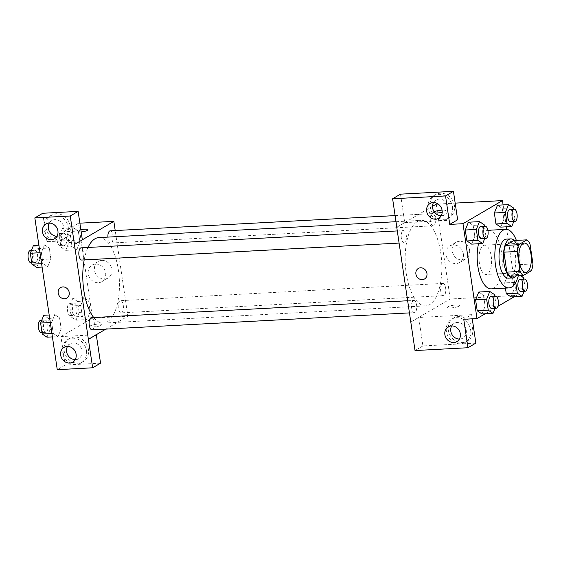 <?xml version="1.0" encoding="UTF-8"?>
<svg xmlns="http://www.w3.org/2000/svg" width="561" height="561" viewBox="0 0 561 561"><rect width="100%" height="100%" fill="white"/><g stroke="black" fill="none" stroke-linecap="round" stroke-linejoin="round"><path stroke-width="0.42" stroke-dasharray="2.81 2.1" d="M487.418 274.041A14.663 6.241 -93.1 0 1 486.099 274.455A14.663 6.241 -93.1 0 1 479.08 260.15A14.663 6.241 -93.1 0 1 484.536 245.171A14.663 6.241 -93.1 0 1 491.429 257.906A14.663 6.241 -93.1 0 1 487.418 274.041M509.935 276.243L518.245 271.384L531.491 270.675M513.694 240.55A18.927 8.057 -93.1 0 1 516.751 244.659L530.005 243.951M518.245 271.384A18.927 8.057 -93.1 0 0 519.703 264.624L516.751 244.659M516.267 275.907A19.551 8.324 86.9 0 0 520.124 257.955A19.551 8.324 86.9 0 0 514.381 240.515M506.352 239.112A19.551 8.324 -93.1 0 1 515.545 256.089A19.551 8.324 -93.1 0 1 510.201 277.604A19.551 8.324 -93.1 0 1 508.441 278.158M519.703 264.624L532.95 263.915M516.386 240.41A29.326 12.489 -93.1 0 1 518.28 275.802L518.841 274.441L520.685 275.668M488.168 230.291A29.326 12.489 -93.1 0 1 501.962 255.76A29.326 12.489 -93.1 0 1 493.932 288.038A29.326 12.489 -93.1 0 1 491.296 288.859M478.519 243.755A29.326 12.489 -93.1 0 1 487.874 230.319M485.181 313.774L497.902 306.327M514.234 296.769L516.478 295.458L506.716 229.379M506.338 226.819L503.105 204.912M495.047 308.326L496.155 305.57L485.118 306.159L481.976 313.943L485.118 306.159L483.498 295.205L478.743 292.036L483.498 295.205L494.536 294.609M484.732 238.502L485.847 235.746L474.802 236.335L471.668 244.126L474.802 236.335L473.189 225.382L468.428 222.212L473.189 225.382L484.227 224.793M513.792 221.497L514.9 218.741L503.862 219.33L500.721 227.121L503.862 219.33L502.242 208.376L497.488 205.214L502.242 208.376L513.287 207.787M524.1 291.32L525.208 288.564L514.171 289.153L511.029 296.937L514.171 289.153L512.551 278.2L507.796 275.03L504.662 282.821L505.44 288.109L504.662 282.821L515.727 282.428M435.119 213.005A6.108 1.185 171.6 0 1 433.534 212.458A6.108 1.185 -8.4 0 0 439.754 212.738A6.108 1.185 -8.4 0 0 445.623 210.677A6.108 1.185 -8.4 0 0 442.061 210.123A6.108 1.185 171.6 0 1 445.623 210.67A6.108 1.185 171.6 0 1 442.201 212.268M433.534 212.458A6.108 1.185 171.6 0 1 434.151 211.806A6.108 1.185 -8.4 0 0 433.534 212.458L433.534 212.458M400.512 194.155L404.712 222.612L396.816 227.233M404.712 222.612L457.636 219.786M438.106 204.036L455.174 203.117M432.489 206.322L396.816 227.198M454.431 205.614A13.443 11.879 -120.3 0 0 435.497 194.66A13.443 11.879 -120.3 0 0 432.033 212.261A13.443 11.879 -120.3 0 0 449.073 217.864A13.443 11.879 -120.3 0 0 454.431 205.614M452.454 206.771A13.443 11.879 59.7 0 1 447.103 219.014A13.443 11.879 59.7 0 1 430.063 213.418A13.443 11.879 59.7 0 1 433.527 195.817A13.443 11.879 59.7 0 1 452.454 206.771M441.198 215.726A8.555 7.559 -120.3 0 0 441.535 215.719A8.555 7.559 -120.3 0 0 444.635 214.8A8.555 7.559 -120.3 0 0 447.608 205.249A8.555 7.559 -120.3 0 0 439.088 199.113A8.555 7.559 -120.3 0 0 435.995 200.032A8.555 7.559 -120.3 0 0 433.499 202.57M469.578 250.157A9.614 8.492 -120.3 0 0 456.037 242.324A9.614 8.492 -120.3 0 0 453.561 254.911A9.614 8.492 -120.3 0 0 465.749 258.916A9.614 8.492 -120.3 0 0 469.578 250.157M410.757 322.098L450.231 298.999L516.478 295.458M450.231 298.999L436.227 204.134M463.337 253.81A9.614 8.492 59.7 0 1 459.508 262.569A9.614 8.492 59.7 0 1 447.327 258.565A9.614 8.492 59.7 0 1 449.803 245.977A9.614 8.492 59.7 0 1 463.337 253.81M451.121 307.87A6.108 1.185 -8.4 0 0 459.634 305.535A6.108 1.185 -8.4 0 0 453.414 305.254A6.108 1.185 -8.4 0 0 447.545 307.323A6.108 1.185 -8.4 0 0 451.121 307.87A6.108 1.185 171.6 0 1 447.545 307.316A6.108 1.185 171.6 0 1 453.414 305.254A6.108 1.185 171.6 0 1 459.634 305.535A6.108 1.185 171.6 0 1 451.121 307.87M475.847 343.108L422.924 345.934L418.723 317.477L471.647 314.651L463.751 319.272M418.723 317.477L410.827 322.098M472.643 328.935A13.443 11.879 -120.3 0 0 453.709 317.989A13.443 11.879 -120.3 0 0 450.245 335.583A13.443 11.879 -120.3 0 0 467.285 341.186A13.443 11.879 -120.3 0 0 472.643 328.935M471.647 314.651L472.257 318.816M470.665 330.092A13.443 11.879 59.7 0 1 465.314 342.343A13.443 11.879 59.7 0 1 448.274 336.74A13.443 11.879 59.7 0 1 451.738 319.139A13.443 11.879 59.7 0 1 470.665 330.092M459.41 339.054A8.555 7.559 -120.3 0 0 459.747 339.04A8.555 7.559 -120.3 0 0 462.846 338.122A8.555 7.559 -120.3 0 0 465.819 328.578A8.555 7.559 -120.3 0 0 457.299 322.442A8.555 7.559 -120.3 0 0 454.207 323.36A8.555 7.559 -120.3 0 0 451.71 325.899M422.924 345.934L415.028 350.555M424.502 278.999L424.502 278.999A6.108 5.4 -120.3 0 0 426.08 270.998A6.108 5.4 -120.3 0 0 418.331 268.453L418.331 268.453M442.299 283.6A6.108 2.602 -93.1 0 1 442.846 283.424A6.108 2.602 -93.1 0 1 445.771 289.385A6.108 2.602 -93.1 0 1 443.499 295.626A6.108 2.602 -93.1 0 1 440.623 290.325A6.108 2.602 -93.1 0 1 442.299 283.6M402.931 230.781A6.108 2.602 -93.1 0 1 403.478 230.606A6.108 2.602 -93.1 0 1 406.353 235.915A6.108 2.602 -93.1 0 1 404.684 242.64A6.108 2.602 -93.1 0 1 404.13 242.808A6.108 2.602 -93.1 0 1 401.262 237.506A6.108 2.602 -93.1 0 1 402.931 230.781M413.24 300.598A6.108 2.602 -93.1 0 1 413.794 300.43A6.108 2.602 -93.1 0 1 416.669 305.731A6.108 2.602 -93.1 0 1 414.993 312.456A6.108 2.602 -93.1 0 1 414.446 312.631A6.108 2.602 -93.1 0 1 411.571 307.323A6.108 2.602 -93.1 0 1 413.24 300.598M431.991 213.776A6.108 2.602 -93.1 0 1 432.538 213.601A6.108 2.602 -93.1 0 1 435.413 218.909A6.108 2.602 -93.1 0 1 433.737 225.634A6.108 2.602 -93.1 0 1 433.19 225.803A6.108 2.602 -93.1 0 1 430.315 220.501A6.108 2.602 -93.1 0 1 431.991 213.776M417.356 221.567A42.818 18.233 -93.1 0 1 421.206 220.361A42.818 18.233 -93.1 0 1 441.346 257.541A42.818 18.233 -93.1 0 1 429.628 304.665A42.818 18.233 -93.1 0 1 425.778 305.871A42.818 18.233 -93.1 0 1 405.638 268.698A42.818 18.233 -93.1 0 1 417.356 221.567M98.834 237.591A42.818 18.233 -93.1 0 1 118.967 274.764A42.818 18.233 -93.1 0 1 107.249 321.895A42.818 18.233 -93.1 0 1 103.399 323.101A42.818 18.233 -93.1 0 1 93.729 317.533M84.192 259.904A42.818 18.233 -93.1 0 1 88.007 247.464M119.921 300.822A6.108 2.602 86.9 0 0 118.252 307.547A6.108 2.602 86.9 0 0 121.127 312.856A6.108 2.602 86.9 0 0 123.399 306.615A6.108 2.602 86.9 0 0 120.475 300.654A6.108 2.602 86.9 0 0 119.921 300.822M81.107 247.836A6.108 2.602 -93.1 0 1 83.982 253.137A6.108 2.602 -93.1 0 1 82.306 259.862A6.108 2.602 -93.1 0 1 81.759 260.038M91.415 317.659A6.108 2.602 -93.1 0 1 94.29 322.961A6.108 2.602 -93.1 0 1 92.621 329.686A6.108 2.602 -93.1 0 1 92.067 329.854M110.159 230.83A6.108 2.602 -93.1 0 1 113.034 236.139A6.108 2.602 -93.1 0 1 111.366 242.864A6.108 2.602 -93.1 0 1 110.812 243.032A6.108 2.602 -93.1 0 1 107.894 237.107M105.819 329.125L127.859 316.222L115.208 230.564M82.334 239.806L74.375 244.463M66.801 298.115L66.801 298.108A6.108 5.4 -120.3 0 0 68.372 290.114A6.108 5.4 -120.3 0 0 60.63 287.569L60.63 287.569M57.005 236.258A8.555 7.559 -120.3 0 0 57.341 236.251A8.555 7.559 -120.3 0 0 60.434 235.332A8.555 7.559 -120.3 0 0 63.407 225.781A8.555 7.559 -120.3 0 0 54.887 219.646A8.555 7.559 -120.3 0 0 51.794 220.564A8.555 7.559 -120.3 0 0 49.305 223.103M68.26 227.296A13.443 11.879 59.7 0 1 62.902 239.547A13.443 11.879 59.7 0 1 45.862 233.944A13.443 11.879 59.7 0 1 49.326 216.35A13.443 11.879 59.7 0 1 68.26 227.296M70.23 226.146A13.443 11.879 -120.3 0 0 51.296 215.193A13.443 11.879 -120.3 0 0 47.832 232.794A13.443 11.879 -120.3 0 0 64.873 238.39A13.443 11.879 -120.3 0 0 70.23 226.146M75.209 359.58A8.555 7.559 -120.3 0 0 75.553 359.573A8.555 7.559 -120.3 0 0 78.645 358.654A8.555 7.559 -120.3 0 0 80.847 347.455A8.555 7.559 -120.3 0 0 70.006 343.893A8.555 7.559 -120.3 0 0 67.516 346.425M86.471 350.625A13.443 11.879 59.7 0 1 81.114 362.876A13.443 11.879 59.7 0 1 64.073 357.273A13.443 11.879 59.7 0 1 67.537 339.671A13.443 11.879 59.7 0 1 86.471 350.625M88.442 349.468A13.443 11.879 -120.3 0 0 69.508 338.514A13.443 11.879 -120.3 0 0 66.044 356.116A13.443 11.879 -120.3 0 0 83.084 361.719A13.443 11.879 -120.3 0 0 88.442 349.468M100.552 363.163L65.153 365.057L60.946 336.593L96.275 334.707M65.153 365.057L57.257 369.678M42.734 213.271L46.942 241.728L82.341 239.842M38.87 245.171L44.487 244.869L41.353 252.667L42.966 263.614L47.72 266.791L50.855 258.979M36.682 267.366L39.817 259.582L50.862 258.993L49.242 248.039L44.487 244.869L41.346 252.653L42.966 263.614L47.72 266.777L50.862 258.993L49.242 248.039L44.487 244.855M62.502 228.453L59.361 236.244L60.981 247.198L65.735 250.36L68.877 242.576L67.257 231.623L62.502 228.453L73.54 227.864L70.406 235.662L72.018 246.609L76.773 249.785L79.914 241.973M68.877 242.576L79.914 241.987L78.302 231.034L73.54 227.864L70.406 235.655L72.018 246.609L76.78 249.771L79.914 241.987L78.302 231.034L73.54 227.85M72.811 298.277L69.676 306.061L71.289 317.021L76.051 320.184L79.185 312.4L77.565 301.446L72.811 298.277L83.855 297.688L80.714 305.472L82.334 316.425L87.088 319.609L90.223 311.797L88.61 300.85L83.855 297.674L80.721 305.486M50.294 322.554L51.661 322.477L53.274 333.43L58.028 336.6L61.17 328.809L59.55 317.856L54.796 314.679L51.661 322.477L53.274 333.43L58.028 336.614L61.163 328.802M49.179 314.987L54.796 314.693L51.661 322.491M60.946 336.593L92.53 318.115L78.519 223.25L57.306 235.662M56.331 236.23L46.942 241.728M101.814 260.409A9.614 8.492 -120.3 0 0 98.336 261.44A9.614 8.492 -120.3 0 0 95.861 274.027A9.614 8.492 -120.3 0 0 108.042 278.032A9.614 8.492 -120.3 0 0 111.387 267.302A9.614 8.492 -120.3 0 0 101.814 260.409M78.519 223.25L79.879 223.173M92.53 318.115L127.859 316.222M95.573 264.063A9.614 8.492 59.7 0 1 105.145 270.956A9.614 8.492 59.7 0 1 101.807 281.678A9.614 8.492 59.7 0 1 89.62 277.674A9.614 8.492 59.7 0 1 92.095 265.094A9.614 8.492 59.7 0 1 95.573 264.063M93.421 326.986A6.108 1.185 -8.4 0 0 101.927 324.651A6.108 1.185 -8.4 0 0 95.714 324.37A6.108 1.185 -8.4 0 0 89.837 326.439A6.108 1.185 -8.4 0 0 93.421 326.986A6.108 1.185 171.6 0 1 89.837 326.432A6.108 1.185 171.6 0 1 95.714 324.37A6.108 1.185 171.6 0 1 101.927 324.644A6.108 1.185 171.6 0 1 93.414 326.986M81.177 231.966A6.108 1.185 171.6 0 1 75.833 231.574A6.108 1.185 171.6 0 1 80.833 229.645A6.108 1.185 -8.4 0 0 75.833 231.574A6.108 1.185 -8.4 0 0 82.053 231.854A6.108 1.185 -8.4 0 0 87.923 229.793A6.108 1.185 -8.4 0 0 87.923 229.786L87.923 229.793M75.307 315.163A6.108 2.602 -93.1 0 1 74.753 315.331A6.108 2.602 -93.1 0 1 71.829 309.37A6.108 2.602 -93.1 0 1 74.101 303.129A6.108 2.602 -93.1 0 1 76.976 308.431A6.108 2.602 -93.1 0 1 75.307 315.163M69.676 306.061L80.714 305.472L82.334 316.425L87.088 319.595L90.23 311.804L88.61 300.85L83.855 297.688M71.289 317.021L82.334 316.425M76.051 320.184L87.088 319.595M79.185 312.4L90.23 311.804M77.565 301.446L88.61 300.85M70.889 315.394A6.108 2.602 -93.1 0 1 70.342 315.57A6.108 2.602 -93.1 0 1 67.418 309.602A6.108 2.602 -93.1 0 1 69.69 303.368A6.108 2.602 -93.1 0 1 72.558 308.669A6.108 2.602 -93.1 0 1 70.889 315.394M64.992 245.339A6.108 2.602 -93.1 0 1 64.445 245.508A6.108 2.602 -93.1 0 1 61.521 239.547A6.108 2.602 -93.1 0 1 63.793 233.306A6.108 2.602 -93.1 0 1 66.668 238.614A6.108 2.602 -93.1 0 1 64.992 245.339M59.361 236.244L70.406 235.655M60.981 247.198L72.018 246.609M65.735 250.36L76.78 249.771M67.257 231.623L78.302 231.034M60.581 245.578A6.108 2.602 -93.1 0 1 60.027 245.746A6.108 2.602 -93.1 0 1 57.103 239.785A6.108 2.602 -93.1 0 1 59.375 233.544A6.108 2.602 -93.1 0 1 62.25 238.853A6.108 2.602 -93.1 0 1 60.581 245.578M46.991 337.189L50.132 329.398L48.512 318.445L43.758 315.282M46.247 332.161A6.108 2.602 -93.1 0 1 45.7 332.336A6.108 2.602 -93.1 0 1 42.776 326.376A6.108 2.602 -93.1 0 1 45.048 320.135A6.108 2.602 -93.1 0 1 47.923 325.436A6.108 2.602 -93.1 0 1 46.247 332.161M51.914 333.507L53.274 333.43M52.411 336.902L58.028 336.6M50.132 329.398L61.17 328.809L59.55 317.856L54.796 314.693M48.512 318.445L59.55 317.856M40.63 320.373A6.108 2.602 -93.1 0 1 43.506 325.675A6.108 2.602 -93.1 0 1 41.837 332.4A6.108 2.602 -93.1 0 1 41.283 332.568M39.817 259.582L38.204 248.628L33.45 245.459M35.939 262.345A6.108 2.602 -93.1 0 1 35.392 262.513A6.108 2.602 -93.1 0 1 32.468 256.552A6.108 2.602 -93.1 0 1 34.74 250.311A6.108 2.602 -93.1 0 1 37.608 255.62A6.108 2.602 -93.1 0 1 35.939 262.345M39.985 252.731L41.346 252.653M41.605 263.684L42.966 263.614M42.103 267.078L47.72 266.777M38.204 248.628L49.242 248.039M30.322 250.55A6.108 2.602 -93.1 0 1 33.197 255.851A6.108 2.602 -93.1 0 1 31.521 262.576A6.108 2.602 -93.1 0 1 30.974 262.751M518.252 275.9L515.699 282.232M525.208 288.564L523.813 279.098M520.131 279.294A6.108 2.602 -93.1 0 1 522.999 284.602A6.108 2.602 -93.1 0 1 521.33 291.327A6.108 2.602 -93.1 0 1 520.783 291.496M514.171 289.153L512.551 278.2L507.796 275.03L518.841 274.441M507.796 275.03L504.662 282.821M512.551 278.2L523.595 277.611M514.9 218.741L513.504 209.274M509.816 209.477A6.108 2.602 -93.1 0 1 512.691 214.779A6.108 2.602 -93.1 0 1 511.022 221.504A6.108 2.602 -93.1 0 1 510.468 221.679M503.862 219.33L502.242 208.376M496.155 305.57L494.76 296.103M491.071 296.299A6.108 2.602 -93.1 0 1 493.946 301.601A6.108 2.602 -93.1 0 1 492.278 308.326A6.108 2.602 -93.1 0 1 491.724 308.501M485.118 306.159L483.498 295.205M485.847 235.746L484.452 226.279M480.763 226.476A6.108 2.602 -93.1 0 1 483.638 231.784A6.108 2.602 -93.1 0 1 481.962 238.509A6.108 2.602 -93.1 0 1 481.415 238.677M474.802 236.335L473.189 225.382M524.276 243.046L484.536 245.171M525.846 272.33L486.099 274.455M435.497 194.66L433.527 195.817M449.073 217.864L447.103 219.014M438.709 218.264L444.635 214.8M430.07 203.503L435.995 200.032M456.037 242.324L449.803 245.977M465.749 258.916L459.508 262.569M453.709 317.989L451.738 319.139M467.285 341.186L465.314 342.343M456.92 341.593L462.846 338.122M448.281 326.825L454.207 323.36M103.399 323.101L425.778 305.871M396.003 221.707L421.206 220.361M442.846 283.424L120.475 300.654M443.499 295.626L121.127 312.856M399.088 243.081L404.13 242.808M397.293 230.936L403.478 230.606M409.397 312.898L414.446 312.631M407.602 300.759L413.794 300.43M110.812 243.032L433.19 225.803M395.098 215.606L432.538 213.601M54.508 238.797L60.434 235.332M45.869 224.028L51.794 220.564M51.296 215.193L49.326 216.35M64.873 238.39L62.902 239.547M72.72 362.118L78.645 358.654M64.08 347.357L70.006 343.893M69.508 338.514L67.537 339.671M83.084 361.719L81.114 362.876M98.336 261.44L92.095 265.094M108.042 278.032L101.807 281.678M70.342 315.57L74.753 315.331M69.69 303.368L74.101 303.129M60.027 245.746L64.445 245.508M59.375 233.544L63.793 233.306M42.012 332.533L45.7 332.336M41.731 320.31L45.048 320.135M31.704 262.709L35.392 262.513M31.416 250.494L34.74 250.311"/><path stroke-width="0.84" d="M527.165 271.917A14.663 6.241 -93.1 0 1 525.846 272.33A14.663 6.241 -93.1 0 1 518.827 258.025A14.663 6.241 -93.1 0 1 524.276 243.046A14.663 6.241 -93.1 0 1 531.176 255.781A14.663 6.241 -93.1 0 1 527.165 271.917M532.95 263.915L530.005 243.951A18.927 8.057 -93.1 0 0 526.94 239.842L518.63 244.708A18.927 8.057 -93.1 0 0 517.172 251.461L520.117 271.426A18.927 8.057 -93.1 0 0 523.182 275.535L531.491 270.675A18.927 8.057 -93.1 0 0 532.95 263.915M517.172 251.461L503.925 252.17L506.871 272.134L520.117 271.426M506.871 272.134A18.927 8.057 -93.1 0 0 509.935 276.243L523.182 275.535M503.925 252.17A18.927 8.057 -93.1 0 1 505.384 245.416L518.63 244.708M526.94 239.842L513.694 240.55L505.384 245.416M514.381 240.515A19.551 8.324 86.9 0 0 510.769 238.874A19.551 8.324 86.9 0 0 503.918 263.018A19.551 8.324 86.9 0 0 512.852 277.919A19.551 8.324 86.9 0 0 516.267 275.907M512.852 277.919L508.441 278.158A19.551 8.324 -93.1 0 1 499.5 263.256A19.551 8.324 -93.1 0 1 506.352 239.112L510.769 238.874M518.252 275.9L518.294 275.795A29.326 12.489 -93.1 0 1 511.597 287.092A29.326 12.489 -93.1 0 1 508.96 287.919A29.326 12.489 -93.1 0 1 494.928 259.301A29.326 12.489 -93.1 0 1 505.833 229.351A29.326 12.489 -93.1 0 1 516.386 240.41M508.96 287.919L491.296 288.859A29.326 12.489 -93.1 0 1 479.459 273.915A29.326 12.489 -93.1 0 1 478.519 243.755M487.874 230.319A29.326 12.489 -93.1 0 1 488.168 230.291L505.833 229.351M503.105 204.912L502.467 200.593L462.986 223.699L476.997 318.564L485.181 313.774M497.902 306.327L514.234 296.769M506.716 229.379L506.338 226.819M494.76 296.103L494.536 294.609L489.781 291.447L478.743 292.036L475.602 299.826L477.222 310.78L481.976 313.943L493.014 313.354L495.047 308.326M484.452 226.279L484.227 224.793L479.473 221.623L468.428 222.212L465.293 230.003L466.913 240.957L471.668 244.126L482.705 243.53L484.732 238.502M513.504 209.274L513.287 207.787L508.525 204.618L497.488 205.214L494.346 212.998L495.966 223.951L500.721 227.121L511.765 226.532L513.792 221.497M515.727 282.428L517.319 293.186L506.274 293.775L505.44 288.109L506.274 293.775L511.029 296.937L522.074 296.348L524.1 291.32M442.047 210.123A6.108 1.185 171.6 0 1 442.061 210.116A6.108 1.185 -8.4 0 0 442.047 210.123A6.108 1.185 -8.4 0 0 434.151 211.813A6.108 1.185 171.6 0 1 442.047 210.123M442.201 212.268A6.108 1.185 171.6 0 1 435.119 213.005M453.435 191.322L445.539 195.943L392.616 198.776L400.512 194.155L453.435 191.322L457.636 219.786L449.74 224.407L462.986 223.699M432.489 206.322L436.227 204.134L438.106 204.036M455.174 203.117L502.467 200.593M396.816 227.198L392.616 198.776M433.499 202.57A8.555 7.559 -120.3 0 0 433.786 211.238A8.555 7.559 -120.3 0 0 441.198 215.726M435.617 219.183A8.555 7.559 -120.3 0 0 438.709 218.264A8.555 7.559 -120.3 0 0 440.918 207.065A8.555 7.559 -120.3 0 0 430.07 203.503A8.555 7.559 -120.3 0 0 427.096 213.047A8.555 7.559 -120.3 0 0 435.617 219.183M449.74 224.407L445.539 195.943M396.746 227.233L415.028 350.555L467.951 347.729L475.847 343.108L472.257 318.816M467.951 347.729L463.751 319.272L476.997 318.564M451.71 325.899A8.555 7.559 -120.3 0 0 451.998 334.559A8.555 7.559 -120.3 0 0 459.41 339.054M453.828 342.512A8.555 7.559 -120.3 0 0 456.92 341.593A8.555 7.559 -120.3 0 0 459.129 330.387A8.555 7.559 -120.3 0 0 448.281 326.825A8.555 7.559 -120.3 0 0 445.308 336.376A8.555 7.559 -120.3 0 0 453.828 342.512M418.331 268.453A6.108 5.4 -120.3 0 0 415.897 274.02A6.108 5.4 59.7 0 1 418.331 268.453A6.108 5.4 59.7 0 1 426.08 270.998A6.108 5.4 59.7 0 1 424.502 278.999A6.108 5.4 59.7 0 1 415.897 274.02A6.108 5.4 -120.3 0 0 424.502 278.999M93.729 317.533A42.818 18.233 -93.1 0 1 84.192 259.904M88.007 247.464A42.818 18.233 -93.1 0 1 98.834 237.591L396.003 221.707M399.088 243.081L81.759 260.038A6.108 2.602 -93.1 0 1 78.835 254.077A6.108 2.602 -93.1 0 1 81.107 247.836L397.293 230.936M409.397 312.898L92.067 329.854A6.108 2.602 -93.1 0 1 89.143 323.893A6.108 2.602 -93.1 0 1 91.415 317.659L407.602 300.759M107.894 237.107A6.108 2.602 -93.1 0 1 110.159 230.83L395.098 215.606M88.379 339.328L70.244 215.999L34.838 217.892L57.257 369.678L92.656 367.785L88.379 339.328L105.819 329.125M115.208 230.564L113.848 221.357L82.334 239.806M60.63 287.569A6.108 5.4 -120.3 0 0 58.505 294.385A6.108 5.4 -120.3 0 0 64.592 298.768A6.108 5.4 59.7 0 1 58.505 294.385A6.108 5.4 59.7 0 1 60.63 287.569A6.108 5.4 59.7 0 1 68.372 290.114A6.108 5.4 59.7 0 1 66.801 298.115A6.108 5.4 59.7 0 1 64.585 298.768A6.108 5.4 -120.3 0 0 66.801 298.108M51.416 239.715A8.555 7.559 59.7 0 1 42.895 233.579A8.555 7.559 59.7 0 1 45.869 224.028A8.555 7.559 59.7 0 1 56.717 227.598A8.555 7.559 59.7 0 1 54.508 238.797A8.555 7.559 59.7 0 1 51.416 239.715M69.627 363.037A8.555 7.559 59.7 0 1 61.107 356.901A8.555 7.559 59.7 0 1 64.08 347.357A8.555 7.559 59.7 0 1 74.929 350.92A8.555 7.559 59.7 0 1 72.72 362.118A8.555 7.559 59.7 0 1 69.627 363.037M49.305 223.103A8.555 7.559 -120.3 0 0 49.585 231.763A8.555 7.559 -120.3 0 0 57.005 236.258M67.516 346.425A8.555 7.559 -120.3 0 0 67.797 355.092A8.555 7.559 -120.3 0 0 75.209 359.58M96.275 334.707L100.552 363.163L92.656 367.785M96.345 334.707L88.449 339.328M74.445 244.463L82.341 239.842L78.133 211.378L42.734 213.271L34.838 217.892M78.133 211.378L70.244 215.999M57.306 235.662L56.331 236.23M79.879 223.173L113.848 221.357M87.923 229.786A6.108 1.185 -8.4 0 0 84.346 229.239A6.108 1.185 -8.4 0 0 80.833 229.652A6.108 1.185 171.6 0 1 84.346 229.232A6.108 1.185 171.6 0 1 87.923 229.786A6.108 1.185 171.6 0 1 81.177 231.966M49.179 314.987L43.758 315.282L40.616 323.066L42.236 334.019L46.991 337.189L52.411 336.902M40.616 323.066L50.294 322.554M42.236 334.019L51.914 333.507M42.012 332.533L41.283 332.568A6.108 2.602 -93.1 0 1 38.358 326.607A6.108 2.602 -93.1 0 1 40.63 320.373L41.731 320.31M38.87 245.171L33.45 245.459L30.308 253.249L31.928 264.203L36.682 267.366L42.103 267.078M30.308 253.249L39.985 252.731M31.928 264.203L41.605 263.684M31.704 262.709L30.974 262.751A6.108 2.602 -93.1 0 1 28.05 256.791A6.108 2.602 -93.1 0 1 30.322 250.55L31.416 250.494M517.319 293.186L522.074 296.348M523.813 279.098L523.595 277.611L520.685 275.668M525.194 291.257L520.783 291.496A6.108 2.602 -93.1 0 1 517.859 285.535A6.108 2.602 -93.1 0 1 520.131 279.294L524.542 279.062A6.108 2.602 -93.1 0 1 527.417 284.364A6.108 2.602 -93.1 0 1 525.748 291.089A6.108 2.602 -93.1 0 1 525.194 291.257A6.108 2.602 -93.1 0 1 522.27 285.297A6.108 2.602 -93.1 0 1 524.542 279.062M506.274 293.775L511.029 296.937M508.525 204.618L505.391 212.409L507.004 223.362L511.765 226.532M514.886 221.441L510.468 221.679A6.108 2.602 -93.1 0 1 507.544 215.712A6.108 2.602 -93.1 0 1 509.816 209.477L514.234 209.239A6.108 2.602 -93.1 0 1 517.109 214.54A6.108 2.602 -93.1 0 1 515.44 221.265A6.108 2.602 -93.1 0 1 514.886 221.441A6.108 2.602 -93.1 0 1 511.962 215.48A6.108 2.602 -93.1 0 1 514.234 209.239M497.488 205.214L494.346 212.998L505.391 212.409M494.346 212.998L495.966 223.951L507.004 223.362M495.966 223.951L500.721 227.121M489.781 291.447L486.646 299.23L488.259 310.184L493.014 313.354M496.141 308.262L491.724 308.501A6.108 2.602 -93.1 0 1 488.799 302.54A6.108 2.602 -93.1 0 1 491.071 296.299L495.489 296.061A6.108 2.602 -93.1 0 1 498.364 301.369A6.108 2.602 -93.1 0 1 496.688 308.094A6.108 2.602 -93.1 0 1 496.141 308.262A6.108 2.602 -93.1 0 1 493.217 302.302A6.108 2.602 -93.1 0 1 495.489 296.061M478.743 292.036L475.602 299.826L486.646 299.23M475.602 299.826L477.222 310.78L488.259 310.184M477.222 310.78L481.976 313.943M479.473 221.623L476.331 229.414L477.951 240.367L482.705 243.53M485.833 238.446L481.415 238.677A6.108 2.602 -93.1 0 1 478.491 232.717A6.108 2.602 -93.1 0 1 480.763 226.476L485.181 226.244A6.108 2.602 -93.1 0 1 488.056 231.546A6.108 2.602 -93.1 0 1 486.38 238.271A6.108 2.602 -93.1 0 1 485.833 238.446A6.108 2.602 -93.1 0 1 482.909 232.478A6.108 2.602 -93.1 0 1 485.181 226.244M468.428 222.212L465.293 230.003L476.331 229.414M465.293 230.003L466.913 240.957L477.951 240.367M466.913 240.957L471.668 244.126"/></g></svg>
